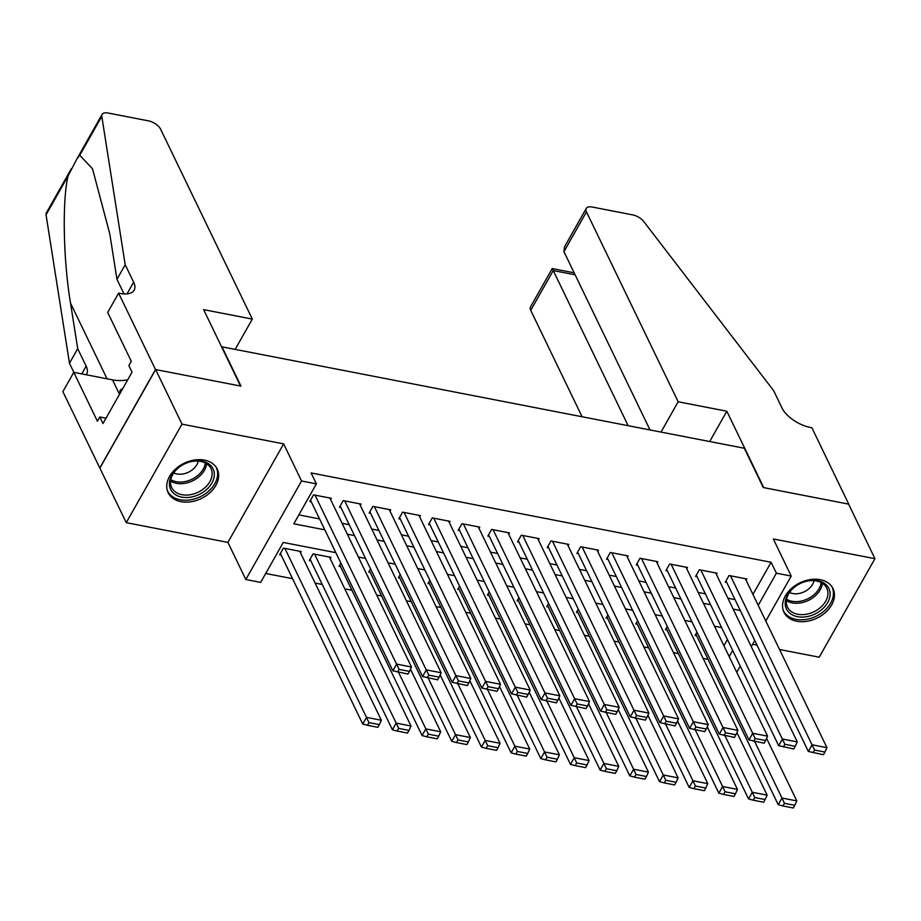 <?xml version="1.0" encoding="UTF-8"?>
<svg xmlns="http://www.w3.org/2000/svg" width="921" height="921" viewBox="0 0 921 921"><rect width="100%" height="100%" fill="white"/><g stroke="black" fill="none" stroke-linecap="round" stroke-linejoin="round"><path stroke-width="1.38" d="M180.965 501.657A27.227 19.594 154.2 0 0 209.781 492.827A27.227 19.594 154.2 0 0 217.229 469.054A27.227 19.594 154.2 0 0 204.462 460.12A27.227 19.594 154.2 0 0 175.635 468.962A27.227 19.594 154.2 0 0 168.186 492.735A27.227 19.594 154.2 0 0 180.965 501.657M796.746 621.226A27.227 19.594 154.2 0 0 825.573 612.396A27.227 19.594 154.2 0 0 833.021 588.623A27.227 19.594 154.2 0 0 820.254 579.689A27.227 19.594 154.2 0 0 791.427 588.519A27.227 19.594 154.2 0 0 783.978 612.292A27.227 19.594 154.2 0 0 796.746 621.226M335.831 552.658L283.254 542.446L260.666 582.394L245.826 579.505L301.558 480.992L316.398 483.87L293.799 523.807L324.814 529.84M118.613 293.131L155.499 369.54L240.519 386.049L203.633 309.64L252.308 319.092L160.599 129.159A10.476 5.042 29.5 0 0 148.534 120.881L108.022 113.018A10.476 5.042 29.5 0 0 102.07 114.411A10.476 5.042 29.5 0 0 101.794 116.322L125.198 264.73L133.637 282.194A24.441 11.777 -150.5 0 1 134.132 290.196A24.441 11.777 -150.5 0 1 120.237 293.442L118.613 293.131L107.688 312.438L131.3 361.331L128.882 365.591L132.048 372.142L102.979 423.533L99.813 416.983L97.407 421.242L73.795 372.349L62.87 391.644L126.258 522.656L227.901 542.4L245.826 579.505M752.63 644.286L757.004 645.126M779.546 649.501L819.206 657.203L874.95 558.69L773.306 538.958L791.231 576.062L765.788 621.019M265.709 573.472L292.567 578.687M315.109 583.074L322.246 584.455M344.776 588.83L351.914 590.211M376.724 595.035L381.593 595.979M406.403 600.791L411.273 601.747M436.07 606.559L440.952 607.503M465.75 612.315L470.619 613.271M495.429 618.083L500.299 619.027M525.108 623.839L529.978 624.795M554.776 629.607L559.657 630.551M584.455 635.363L589.336 636.319M614.134 641.131L619.004 642.075M643.814 646.887L648.683 647.843M673.493 652.655L678.363 653.599M703.16 658.411L708.042 659.367M99.905 468.087L155.649 369.563L182.001 424.144L126.258 522.656M155.649 369.563L240.968 386.129L221.996 346.837L744.306 448.251L763.279 487.543L848.598 504.109L874.95 558.69M330.639 499.596L331.364 498.307L313.566 494.853L309.79 501.508L311.275 501.795M360.318 505.353L361.044 504.075L343.234 500.621L339.469 507.275L340.954 507.563M389.997 511.12L390.723 509.831L372.913 506.377L369.148 513.032L370.633 513.319M419.677 516.877L420.402 515.599L402.592 512.145L398.828 518.799L400.313 519.087M449.344 522.644L450.07 521.355L432.271 517.901L428.507 524.556L429.98 524.843M479.024 528.401L479.749 527.123L461.951 523.669L458.174 530.323L459.66 530.611M508.703 534.168L509.428 532.891L491.618 529.425L487.854 536.08L489.339 536.367M538.382 539.925L539.107 538.647L521.298 535.193L517.533 541.847L519.018 542.135M568.05 545.692L568.787 544.415L550.977 540.949L547.212 547.604L548.697 547.891M597.729 551.449L598.454 550.171L580.656 546.717L576.891 553.371L578.365 553.659M627.408 557.217L628.134 555.939L610.324 552.473L606.559 559.128L608.044 559.415M657.087 562.973L657.813 561.695L640.003 558.241L636.238 564.895L637.723 565.183M686.767 568.741L687.492 567.463L669.682 563.997L665.918 570.652L667.403 570.951M716.434 574.497L717.16 573.219L699.361 569.765L695.597 576.419L697.082 576.707M696.967 632.197L695.136 635.432L696.621 635.72M667.299 626.43L665.469 629.676L666.942 629.964M637.62 620.673L635.789 623.908L637.274 624.196M607.941 614.906L606.11 618.152L607.595 618.44M578.261 609.149L576.431 612.384L577.916 612.672M548.594 603.382L546.752 606.628L548.237 606.916M518.914 597.625L517.084 600.86L518.569 601.148M489.235 591.858L487.405 595.104L488.89 595.392M459.556 586.101L457.725 589.336L459.211 589.624M429.877 580.334L428.046 583.58L429.531 583.868M400.209 574.577L398.379 577.812L399.852 578.1M370.53 568.81L368.699 572.045L370.184 572.344M340.851 563.053L339.02 566.288L340.505 566.576M330.19 558.61L330.915 557.332L313.105 553.866L309.341 560.521L310.826 560.808M723.918 645.702L727.406 639.531M300.511 552.842L301.236 551.564L283.438 548.11L279.662 554.764L281.147 555.052M752.941 594.402L771.119 562.27L311.125 472.957L316.398 483.87M298.841 514.897L319.541 518.914M342.082 523.301L349.22 524.682M371.762 529.057L378.899 530.438M401.441 534.825L408.579 536.206M431.12 540.581L438.246 541.962M460.788 546.349L467.926 547.73M490.467 552.105L497.605 553.486M520.146 557.873L527.284 559.254M549.825 563.629L556.963 565.01M579.493 569.397L586.631 570.778M609.172 575.153L616.31 576.534M638.852 580.921L645.989 582.302M668.531 586.677L675.669 588.07M698.21 592.445L705.336 593.826M727.878 598.201L735.016 599.594M746.114 580.265L746.839 578.987L729.041 575.521L725.264 582.176L726.75 582.475M227.901 542.4L283.645 443.876L182.001 424.144M283.645 443.876L301.558 480.992M771.119 562.27L776.391 573.184L791.231 576.062M721.638 627.569L714.5 626.176M691.959 621.802L684.821 620.42M662.28 616.045L655.142 614.652M632.6 610.278L625.463 608.896M602.921 604.521L595.795 603.128M573.253 598.754L566.116 597.372M543.574 592.997L536.436 591.604M513.895 587.23L506.757 585.848M484.216 581.473L477.078 580.08M454.537 575.706L447.41 574.324M424.869 569.949L417.731 568.556M395.19 564.182L388.052 562.8M365.51 558.425L358.373 557.032M729.19 656.615L732.679 650.445M754.771 640.498L751.283 646.669M740.265 666.148L736.765 672.318M758.213 605.316L776.391 573.184M347.355 534.215L354.493 535.596M377.034 539.971L384.172 541.364M406.714 545.739L413.84 547.12M436.381 551.495L443.519 552.888M466.061 557.263L473.198 558.644M495.74 563.019L502.878 564.412M525.419 568.787L532.557 570.168M555.087 574.543L562.224 575.936M584.766 580.311L591.904 581.692M614.445 586.067L621.583 587.46M644.124 591.835L651.262 593.216M673.804 597.591L680.93 598.984M703.471 603.359L710.609 604.74M733.151 609.115L740.288 610.508M745.354 578.699L826.943 747.668L812.103 744.778L808.339 751.444L823.443 754.725L824.951 752.066L814.567 750.051L813.059 752.71M725.99 580.898L808.339 751.444M730.514 575.809L814.567 750.051M824.951 752.066L826.943 747.668M695.862 634.155L778.21 804.689L781.975 798.035L754.61 741.359M766.594 738.331L796.815 800.913L794.823 805.322L784.439 803.308L782.931 805.967L793.315 807.982L794.823 805.322M784.439 803.308L781.975 798.035L796.815 800.913M782.931 805.967L778.21 804.689M806.451 581.197A23.566 16.958 -25.8 0 1 830.086 593.089A23.566 16.958 -25.8 0 1 808.868 616.218A23.566 16.958 -25.8 0 1 785.222 604.326A23.566 16.958 -25.8 0 1 806.451 581.197M808.247 613.835A21.816 15.703 154.2 0 0 826.782 588.128A21.816 15.703 154.2 0 0 806.013 581.404A21.816 15.703 154.2 0 0 787.478 607.112A21.816 15.703 154.2 0 0 808.247 613.835M789.55 592.468A15.53 11.179 154.2 0 0 800.234 593.228A15.53 11.179 154.2 0 0 814.026 580.644M783.299 610.473L783.172 610.232A27.054 19.468 154.2 0 0 783.299 610.473A27.054 19.468 154.2 0 0 809.052 618.82A27.054 19.468 154.2 0 0 832.02 586.953A27.054 19.468 154.2 0 0 831.893 586.689L832.02 586.953M190.659 461.64A23.566 16.958 -25.8 0 1 214.294 473.532A23.566 16.958 -25.8 0 1 193.076 496.661A23.566 16.958 -25.8 0 1 169.429 484.768A23.566 16.958 -25.8 0 1 190.659 461.64M192.454 494.266A21.816 15.703 154.2 0 0 210.99 468.57A21.816 15.703 154.2 0 0 190.221 461.847A21.816 15.703 154.2 0 0 171.686 487.543A21.816 15.703 154.2 0 0 192.454 494.266M173.758 472.899A15.53 11.179 154.2 0 0 184.442 473.659A15.53 11.179 154.2 0 0 198.234 461.087M167.507 490.916L167.38 490.663A27.054 19.468 154.2 0 0 167.507 490.916A27.054 19.468 154.2 0 0 193.26 499.251A27.054 19.468 154.2 0 0 216.228 467.384A27.054 19.468 154.2 0 0 216.101 467.12L216.228 467.384M122.919 388.282L119.983 390.4L120.167 393.14M120.778 392.058L119.983 390.4M661.013 432.076L678.167 401.775L586.458 211.853L563.94 251.652L650.019 429.946M563.94 251.652L564.538 246.793L586.251 208.422A10.476 5.042 29.5 0 1 592.203 207.029L632.715 214.892A10.476 5.042 29.5 0 1 643.756 221.547L773.64 390.642L782.067 408.107A24.441 11.777 29.5 0 0 810.227 427.413L811.862 427.735L848.748 504.144L763.728 487.635L726.83 411.227L678.167 401.775M709.688 441.527L726.83 411.227M628.145 425.698L553.245 270.555L530.726 310.365A10.476 5.042 -150.5 0 1 530.508 306.935L552.232 268.552L553.245 270.555L575.118 274.803M582.095 416.753L530.726 310.365M586.251 208.422A10.476 5.042 29.5 0 0 586.458 211.853M125.198 264.73L116.955 279.316L109.772 233.807L92.491 168.739L79.747 155.281L77.065 158.619L68.096 175.876C62.121 200.271 63.273 260.378 70.537 303.17L77.709 348.679L86.148 366.144A24.441 11.777 -150.5 0 1 86.643 374.133A24.441 11.777 -150.5 0 1 86.24 374.755M77.709 348.679L69.466 363.254L73.864 372.36M124.013 293.937L116.955 279.316M68.096 175.876L46.05 214.835L69.466 363.254M155.499 369.54L99.767 468.052M252.308 319.092L235.154 349.393M127.662 379.889A39.269 28.263 -25.8 0 1 112.523 379.866L73.795 372.349M46.05 214.835A10.476 5.042 -150.5 0 1 46.338 212.924L71.354 168.716M105.996 418.192L99.813 416.983M715.686 572.931L797.264 741.9L782.424 739.022L778.659 745.676L793.775 748.969L795.272 746.309L784.888 744.283L783.38 746.954M696.322 575.141L778.659 745.676M700.846 570.053L784.888 744.283M795.272 746.309L797.264 741.9M686.007 567.175L767.584 736.144L752.745 733.254L748.98 739.92L764.096 743.201L765.604 740.542L755.208 738.527L753.712 741.186M666.643 569.374L748.98 739.92M671.167 564.285L755.208 738.527M765.604 740.542L767.584 736.144M656.328 561.407L737.905 730.376L723.066 727.498L719.301 734.152L734.417 737.445L735.925 734.785L725.541 732.759L724.033 735.43M636.964 563.617L719.301 734.152M641.488 558.529L725.541 732.759M735.925 734.785L737.905 730.376M626.648 555.651L708.237 724.62L693.398 721.73L689.633 728.396L704.738 731.677L706.246 729.018L695.862 727.003L694.353 729.662M607.284 557.85L689.633 728.396M611.809 552.761L695.862 727.003M706.246 729.018L708.237 724.62M666.194 628.387L748.531 798.933L752.296 792.279L724.931 735.603M736.915 732.575L767.135 795.157L765.144 799.555L754.76 797.54L753.251 800.199L763.647 802.226L765.144 799.555M754.76 797.54L752.296 792.279L767.135 795.157M753.251 800.199L748.531 798.933M636.515 622.631L718.852 793.165L722.617 786.511L695.251 729.835M707.247 726.807L737.456 789.389L735.476 793.798L725.08 791.784L723.584 794.443L733.968 796.458L735.476 793.798M725.08 791.784L722.617 786.511L737.456 789.389M723.584 794.443L718.852 793.165M606.835 616.863L689.173 787.409L692.937 780.755L665.584 724.079M677.568 721.051L707.777 783.633L705.797 788.031L695.413 786.016L693.904 788.675L704.289 790.702L705.797 788.031M695.413 786.016L692.937 780.755L707.777 783.633M693.904 788.675L689.173 787.409M577.156 611.107L659.505 781.641L663.27 774.987L635.904 718.311M647.889 715.283L678.109 777.865L676.118 782.274L665.733 780.26L664.225 782.919L674.609 784.934L676.118 782.274M665.733 780.26L663.27 774.987L678.109 777.865M664.225 782.919L659.505 781.641M596.969 549.883L678.558 718.852L663.719 715.974L659.954 722.628L675.07 725.921L676.567 723.261L666.182 721.235L664.674 723.906M577.617 552.093L659.954 722.628M582.141 547.005L666.182 721.235M676.567 723.261L678.558 718.852M547.477 605.339L629.826 775.885L633.59 769.231L606.225 712.555M618.21 709.527L648.43 772.109L646.438 776.507L636.054 774.492L634.546 777.151L644.93 779.166L646.438 776.507M636.054 774.492L633.59 769.231L648.43 772.109M634.546 777.151L629.826 775.885M567.301 544.127L648.879 713.096L634.039 710.206L630.275 716.872L645.391 720.153L646.899 717.494L636.503 715.479L635.006 718.138M547.937 546.326L630.275 716.872M552.462 541.237L636.503 715.479M646.899 717.494L648.879 713.096M517.809 599.583L600.147 770.117L603.911 763.463L576.546 706.787M588.531 703.759L618.751 766.341L616.771 770.75L606.375 768.736L604.867 771.395L615.263 773.41L616.771 770.75M606.375 768.736L603.911 763.463L618.751 766.341M604.867 771.395L600.147 770.117M537.622 538.359L619.2 707.328L604.36 704.45L600.596 711.104L615.712 714.397L617.22 711.737L606.835 709.711L605.327 712.382M518.258 540.569L600.596 711.104M522.783 535.481L606.835 709.711M617.22 711.737L619.2 707.328M488.13 593.815L570.467 764.361L574.232 757.707L546.878 701.031M558.863 698.003L589.072 760.585L587.091 764.983L576.707 762.968L575.199 765.627L585.583 767.642L587.091 764.983M576.707 762.968L574.232 757.707L589.072 760.585M575.199 765.627L570.467 764.361M507.943 532.591L589.521 701.572L574.692 698.682L570.916 705.348L586.032 708.629L587.54 705.97L577.156 703.955L575.648 706.614M488.579 534.802L570.916 705.348M493.103 529.713L577.156 703.955M587.54 705.97L589.521 701.572M458.451 588.059L540.788 758.593L544.564 751.939L517.199 695.263M529.184 692.235L559.392 754.817L557.412 759.226L547.028 757.212L545.52 759.871L555.904 761.886L557.412 759.226M547.028 757.212L544.564 751.939L559.392 754.817M545.52 759.871L540.788 758.593M478.264 526.835L559.853 695.804L545.013 692.926L541.249 699.58L556.353 702.873L557.861 700.213L547.477 698.187L545.969 700.858M458.9 529.045L541.249 699.58M463.424 523.957L547.477 698.187M557.861 700.213L559.853 695.804M428.772 582.291L511.12 752.837L514.885 746.171L487.52 689.507M499.504 686.479L529.725 749.061L527.733 753.459L517.349 751.444L515.841 754.103L526.225 756.118L527.733 753.459M517.349 751.444L514.885 746.171L529.725 749.061M515.841 754.103L511.12 752.837M448.596 521.067L530.174 690.048L515.334 687.158L511.569 693.824L526.685 697.105L528.182 694.446L517.798 692.431L516.29 695.09M429.232 523.278L511.569 693.824M433.756 518.189L517.798 692.431M528.182 694.446L530.174 690.048M399.104 576.534L481.441 747.069L485.206 740.415L457.841 683.739M469.825 680.711L500.045 743.293L498.054 747.702L487.67 745.676L486.161 748.347L496.557 750.362L498.054 747.702M487.67 745.676L485.206 740.415L500.045 743.293M486.161 748.347L481.441 747.069M418.917 515.311L500.494 684.28L485.655 681.402L481.89 688.056L497.006 691.349L498.514 688.689L488.118 686.663L486.622 689.334M399.553 517.51L481.89 688.056M404.077 512.433L488.118 686.663M498.514 688.689L500.494 684.28M369.425 570.767L451.762 741.313L455.527 734.647L428.161 677.983M440.157 674.955L470.366 737.537L468.386 741.935L457.99 739.92L456.494 742.579L466.878 744.594L468.386 741.935M457.99 739.92L455.527 734.647L470.366 737.537M456.494 742.579L451.762 741.313M389.238 509.543L470.815 678.524L455.976 675.634L452.211 682.3L467.327 685.581L468.835 682.922L458.451 680.907L456.943 683.566M369.874 511.754L452.211 682.3M374.398 506.665L458.451 680.907M468.835 682.922L470.815 678.524M339.745 565.01L422.083 735.545L425.847 728.891L398.494 672.215M410.478 669.187L440.687 731.769L438.707 736.178L428.323 734.152L426.814 736.823L437.199 738.838L438.707 736.178M428.323 734.152L425.847 728.891L440.687 731.769M426.814 736.823L422.083 735.545M359.558 503.787L441.147 672.756L426.308 669.878L422.543 676.532L437.648 679.825L439.156 677.165L428.772 675.139L427.263 677.81M340.194 505.986L422.543 676.532M344.719 500.909L428.772 675.139M439.156 677.165L441.147 672.756M310.066 559.243L392.415 729.789L396.18 723.123L314.591 554.154M329.43 557.044L411.019 726.013L409.028 730.411L398.643 728.396L397.135 731.055L407.519 733.07L409.028 730.411M398.643 728.396L396.18 723.123L411.019 726.013M397.135 731.055L392.415 729.789M329.879 498.019L411.468 667L396.629 664.11L392.864 670.776L407.968 674.057L409.477 671.397L399.092 669.383L397.584 672.042M310.527 500.23L392.864 670.776M315.04 495.141L399.092 669.383M409.477 671.397L411.468 667M280.387 553.486L362.736 724.021L366.5 717.367L284.911 548.398M299.751 551.276L381.34 720.245L379.348 724.654L368.964 722.628L367.456 725.299L377.84 727.314L379.348 724.654M368.964 722.628L366.5 717.367L381.34 720.245M367.456 725.299L362.736 724.021M822.372 583.246A21.816 15.703 -25.8 0 1 802.755 602.461A21.816 15.703 -25.8 0 1 786.396 600.619M786.603 599.214A21.102 15.185 154.2 0 0 802.203 600.849A21.102 15.185 154.2 0 0 821.141 582.533M206.58 463.689A21.816 15.703 -25.8 0 1 186.963 482.892A21.816 15.703 -25.8 0 1 170.604 481.05M170.811 479.645A21.102 15.185 154.2 0 0 186.41 481.28A21.102 15.185 154.2 0 0 205.348 462.975M86.148 366.144L81.762 373.891M127.017 293.891L133.637 282.194M101.794 116.322L79.747 155.281M70.537 303.17L107.055 378.796M119.5 394.326L112.523 379.866M574.163 272.812L552.232 268.552M102.07 114.411L77.065 158.619"/></g></svg>
